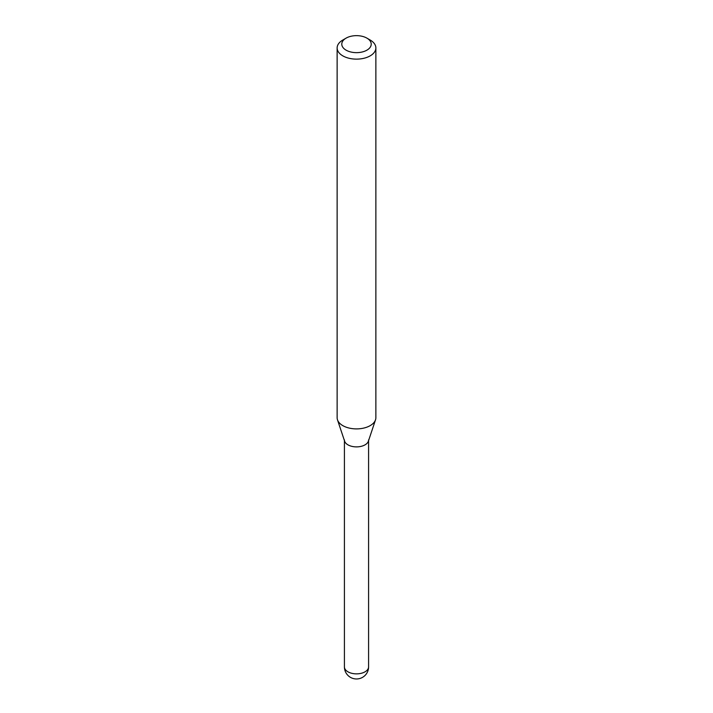 <?xml version="1.0" encoding="UTF-8"?>
<svg xmlns="http://www.w3.org/2000/svg" width="713" height="713" viewBox="0 0 713 713"><rect width="100%" height="100%" fill="white"/><g stroke="black" fill="none" stroke-linecap="round" stroke-linejoin="round"><path stroke-width="1.07" d="M344.415 439.903A12.085 6.978 0 0 0 347.953 444.841A12.085 6.978 0 0 0 361.126 446.356A12.085 6.978 0 0 0 368.585 439.903M342.801 40.035L346.09 38.137L342.801 40.035A19.367 11.185 0 0 0 337.133 47.94L337.133 417.711A19.367 11.185 0 0 0 337.481 419.832L344.629 441.231A12.085 6.978 0 0 0 352.962 446.579A12.085 6.978 0 0 0 365.047 444.841A12.085 6.978 0 0 0 368.371 441.231L375.519 419.832A19.367 11.185 0 0 0 375.867 417.711L375.867 47.94A19.367 11.185 0 0 0 370.199 40.035L366.91 38.137A14.723 8.503 0 0 0 346.09 38.137L346.09 38.137A14.723 8.503 0 0 0 346.09 50.16A14.723 8.503 0 0 0 366.91 50.16A14.723 8.503 0 0 0 366.91 38.137M337.133 47.94A19.367 11.185 0 0 0 349.085 58.279A19.367 11.185 0 0 0 370.199 55.855A19.367 11.185 0 0 0 375.867 47.94M337.481 419.832A19.367 11.185 0 0 0 350.823 428.406A19.367 11.185 0 0 0 370.199 425.616A19.367 11.185 0 0 0 375.519 419.832M368.585 666.887A12.085 12.085 0 0 1 362.543 677.35A12.085 12.085 0 0 1 344.415 666.887A12.085 6.978 0 0 0 347.953 671.815A12.085 6.978 0 0 0 365.047 671.815A12.085 6.978 0 0 0 368.585 666.887L368.585 440.572M344.415 666.887L344.415 440.572"/></g></svg>
